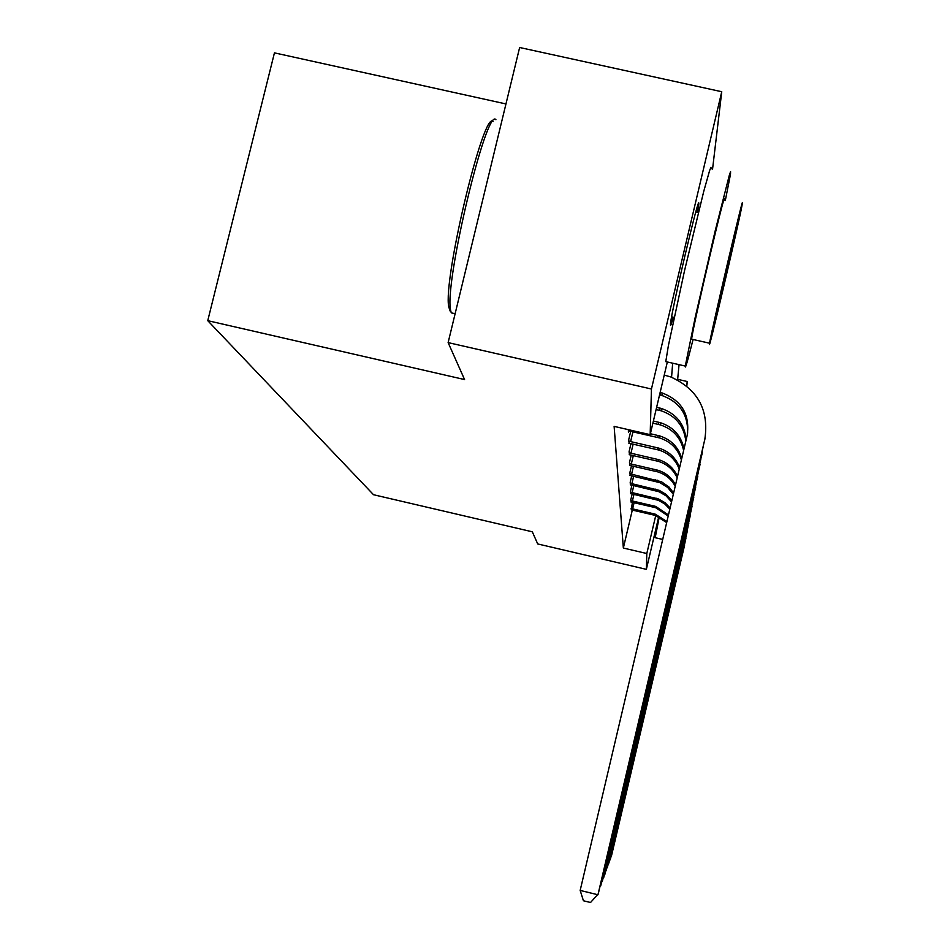 <?xml version="1.0" encoding="UTF-8"?>
<svg xmlns="http://www.w3.org/2000/svg" width="950" height="950" viewBox="0 0 950 950"><rect width="100%" height="100%" fill="white"/><g stroke="black" fill="none" stroke-linecap="round" stroke-linejoin="round"><path stroke-width="1.43" d="M673.312 317.193C671.318 324.318 670.356 326.8 670.439 324.639L670.439 324.52C670.522 314.45 700.53 187.15 698.761 204.381L697.549 212.254M505.958 103.942L274.443 52.868L207.753 320.673L373.528 494.724L532.309 531.798L537.712 543.946L646.356 569.347L646.807 553.518L655.749 515.541M207.753 320.673L464.574 379.561L448.127 342.606L519.638 47.5L721.751 91.722L712.559 169.1M677.671 379.335L687.313 381.532L686.779 386.092M667.339 361.974L650.168 434.661L614.127 426.384L623.342 548.043L632.32 510.043M628.342 429.649L628.425 432.155L628.722 430.896M630.717 431.264L628.698 439.803L629.137 443.246M630.99 443.591L629.114 451.535L629.518 454.741M631.251 455.062L629.494 462.472L629.886 465.464M631.501 465.761L629.862 472.696L630.218 475.487M631.738 475.772L630.194 482.267L630.539 484.892M630.289 484.844L631.928 485.153L630.515 491.257L630.836 493.715M630.598 493.679L632.189 493.976L630.812 499.7L631.109 502.027M632.367 502.265L631.382 509.853M448.127 342.606L651.451 389.013L721.751 91.722M658.754 516.705L646.356 569.347M623.342 548.043L646.807 553.518M650.168 434.661L651.451 389.013M671.567 377.257L672.659 363.185M686.328 385.724L687.313 381.532M679.048 364.634L677.599 379.988M659.561 394.903L661.984 395.509C679.63 401.969 688.18 414.532 687.622 433.188M660.143 392.433L662.138 392.944C681.732 400.508 690.08 414.628 687.194 435.314L580.165 890.423L597.942 894.769L704.817 439.363C709.187 410.103 697.858 389.31 670.819 376.984L664.24 375.06M704.817 439.363L598.239 893.95L590.532 902.5L583.431 900.766L580.165 890.423M704.377 441.619L705.043 438.354M450.181 311.125L448.756 306.909C442.866 279.716 483.823 108.656 493.086 121.564M495.924 119.724C486.554 106.376 444.517 281.913 450.502 309.664L451.238 312.847L454.409 313.559M725.313 200.498L730.502 174.194L730.574 171.653L729.374 175.014L715.029 231.491L695.139 317.68L685.283 366.059C684.974 370.12 687.574 361.261 693.072 339.483M711.182 168.803L710.944 167.319L709.591 170.644L703.784 191.223L684.523 270.714L668.408 345.503L665.784 361.606L666.556 361.796M692.039 339.245L691.648 339.055C692.467 327.988 727.201 180.322 724.292 200.272M742.104 204.903L742.211 204.262C745.75 184.431 711.039 332.191 709.602 343.116L709.591 343.223C706.836 359.587 739.337 221.338 742.104 204.903M715.398 318.476L715.374 318.594C713.521 329.531 734.706 239.376 736.345 229.401L736.404 229.057C738.589 216.683 716.478 310.781 715.398 318.476M659.264 516.954L655.191 537.7M656.094 409.593L661.129 410.792C675.723 415.803 683.953 425.909 685.829 441.133M656.628 407.312L661.259 408.429C676.246 413.606 684.546 424.021 686.161 439.696M599.224 889.734L703.332 446.096M599.034 890.53L702.43 451.986M652.887 423.142L660.333 424.899C672.956 429.067 680.722 437.606 683.62 450.502M653.386 421.04L660.452 422.714C673.36 427.001 681.197 435.753 683.976 448.982M600.875 885.21L700.874 459.076M600.697 885.946L700.019 464.562M628.377 430.825L659.597 437.95C670.688 441.524 677.967 448.863 681.399 459.931M650.382 433.734L659.704 435.919C671.033 439.589 678.383 447.094 681.756 458.434M602.395 881.03L698.594 471.069M602.241 881.719L697.799 476.188M628.817 443.187L658.908 450.062C668.752 453.174 675.533 459.527 679.25 469.098M632.949 431.775L630.622 441.596L659.015 448.174C669.049 451.357 675.901 457.853 679.594 467.649M630.622 441.596L628.746 441.073M603.808 877.159L696.481 482.196M603.666 877.788L695.732 486.982M629.221 454.682L658.267 461.332C667.043 464.063 673.348 469.585 677.184 477.886M633.139 444.077L630.978 453.221L658.374 459.574C667.304 462.365 673.681 468.017 677.504 476.508M630.978 453.221L629.149 452.711M605.114 873.549L694.509 492.527M604.984 874.143L693.809 497.028M629.601 465.405L657.673 471.853C665.523 474.264 671.365 479.073 675.212 486.281M633.318 455.537L631.299 464.063L657.768 470.214C665.748 472.673 671.674 477.589 675.521 484.963M631.299 464.063L629.541 463.564M606.337 870.2L692.681 502.17M606.207 870.746L692.016 506.386M629.957 475.439L659.965 482.671L667.601 487.386L673.324 494.273M633.484 466.224L631.596 474.192L661.497 481.781L668.978 487.006L673.621 493.026M631.596 474.192L629.898 473.718M607.477 867.065L690.971 511.159M607.359 867.576L690.341 515.138M631.928 485.153L659.158 491.779L666.128 495.888L671.543 501.885M633.65 476.211L631.881 483.681L659.288 490.366L666.354 494.558L671.816 500.686M631.881 483.681L630.23 483.229M608.546 864.132L689.367 519.591M608.428 864.619L688.774 523.343M632.189 493.976L658.421 500.341L664.751 503.928L669.833 509.117M633.804 485.581L632.142 492.599L658.528 498.999L664.964 502.669L670.106 507.989M632.142 492.599L630.551 492.159M609.544 861.377L687.859 527.499M609.437 861.828L687.289 531.05M630.895 501.98L655.654 507.704L668.218 516.016M633.959 494.38L632.391 500.983L655.726 506.421L668.467 514.936M632.391 500.983L630.847 500.555M610.482 858.788L686.446 534.933M610.375 859.216L685.912 538.282M631.168 509.817L655.215 515.375L666.674 522.571M634.101 502.669L632.629 508.879L655.286 514.176L666.912 521.55M632.629 508.879L631.121 508.464M611.361 856.354L685.116 541.928M611.266 856.758L684.606 545.11M660.226 392.445L660.096 395.022M659.431 407.954L659.312 410.329M702.204 452.996L701.801 455.086M658.694 422.251L658.576 424.448M699.794 465.571L699.426 467.495M658.018 435.48L657.911 437.511M697.573 477.209L697.229 478.99M657.388 447.759L657.281 449.635M695.507 487.991L695.186 489.642M656.794 459.171L656.699 460.928M693.583 498.026L693.286 499.569M656.248 469.811L656.165 471.449M691.79 507.383L691.517 508.82M655.738 479.762L655.654 481.306M690.116 516.123L689.866 517.477M655.262 489.096L655.179 490.532M688.548 524.317L688.311 525.576M654.811 497.848L654.74 499.201M687.076 532L686.85 533.199M654.384 506.077L654.312 507.348M685.698 539.232L685.484 540.36M653.98 513.831L653.921 515.043M684.392 546.048L684.19 547.105M662.138 392.944L661.984 395.509M448.756 306.909L450.502 309.664M698.393 212.444L695.828 211.874M674.168 317.395L671.626 316.813M455.121 313.726L451.238 312.847M691.636 339.162L709.591 343.223M685.283 366.059L665.784 361.629M662.708 539.446L655.037 537.664M661.259 408.429L661.129 410.792M660.452 422.714L660.333 424.899M659.704 435.919L659.597 437.95M659.015 448.174L658.908 450.062M658.374 459.574L658.267 461.332M657.768 470.214L657.673 471.853M657.21 480.154L657.127 481.686M656.688 489.464L656.604 490.901M656.189 498.204L656.117 499.558M655.726 506.421L655.654 507.704M655.286 514.176L655.215 515.375"/></g></svg>
